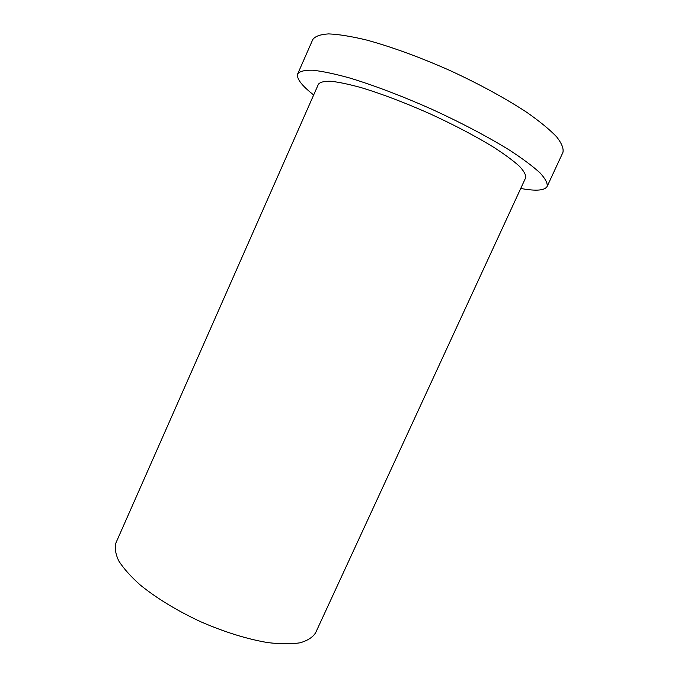 <?xml version="1.0" encoding="UTF-8"?>
<svg xmlns="http://www.w3.org/2000/svg" width="678" height="678" viewBox="0 0 678 678"><rect width="100%" height="100%" fill="white"/><g stroke="black" fill="none" stroke-linecap="round" stroke-linejoin="round"><path stroke-width="1.02" d="M315.601 632.803C312.761 637.303 307.583 640.634 300.074 642.803C291.26 644.193 280.48 644.125 267.742 642.591C246.962 639.066 224.545 632.091 200.502 621.658C176.772 610.522 156.711 598.318 140.329 585.063C130.761 576.52 123.574 568.478 118.786 560.952C115.446 553.884 114.531 547.799 116.023 542.688L318.414 84.225C320.152 82.08 324.347 81.089 330.991 81.258C339.042 82.157 349.263 84.326 361.662 87.767C382.121 94.005 404.842 102.658 429.844 113.726C454.675 125.159 476.193 136.481 494.398 147.702C505.178 154.72 513.568 160.957 519.568 166.398C524.086 171.271 526.12 175.077 525.653 177.797L315.601 632.803M520.729 188.467L522.382 188.755C536.527 191.196 544.781 190.425 547.146 186.442L562.918 152.431C563.799 148.524 561.715 143.329 556.655 136.863C549.807 129.701 540.01 121.633 527.264 112.658C506.246 98.751 479.007 83.869 449.455 70.283C419.716 57.105 390.545 46.511 366.222 39.943C351.051 36.324 338.517 34.307 328.627 33.9C320.423 34.383 315.151 36.256 312.804 39.494L297.718 73.826C296.269 78.428 301.583 85.47 313.668 94.971M547.146 186.442C547.722 183.204 545.341 178.678 540.002 172.856C532.883 166.347 522.857 158.855 509.924 150.397C488.66 137.21 461.337 122.769 431.861 109.26C402.232 96.081 373.324 85.131 349.373 77.902C334.474 73.8 322.228 71.232 312.634 70.198C304.744 70.037 299.769 71.249 297.718 73.826"/></g></svg>
